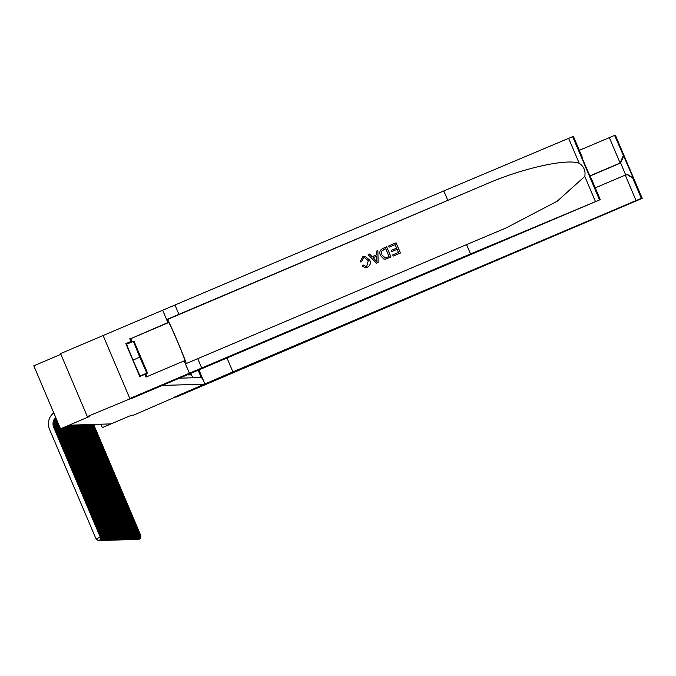 <?xml version="1.0" encoding="UTF-8"?>
<svg xmlns="http://www.w3.org/2000/svg" width="676" height="676" viewBox="0 0 676 676"><rect width="100%" height="100%" fill="white"/><g stroke="black" fill="none" stroke-linecap="round" stroke-linejoin="round"><path stroke-width="1.01" d="M60.891 354.317L33.8 365.826L60.536 428.804L69.349 425.179L110.771 423.903L102.583 427.511L131.499 415.225L133.628 415.157L204.989 384.129L162.257 385.438L87.314 416.577L60.587 353.599L103.107 335.533L129.843 398.51L131.626 398.451L600.263 199.64L470.53 253.922L129.843 398.51M187.987 374.504L188.553 374.952L188.308 374.369M188.519 374.276L189.179 374.935L188.841 374.141M189.06 374.048L189.804 374.91L189.381 373.912M189.593 373.82L190.421 374.893L189.914 373.684M190.125 373.591L191.046 374.876L190.446 373.456M198.482 370.448L202.682 379.718L198.803 370.304M199.074 370.195L204.989 384.129M179.301 378.197L201.237 377.521L198.271 370.532M192.913 377.774L190.657 373.363M60.536 428.804L89.452 416.509L87.314 416.577M100.859 424.207L102.27 427.519M93.837 424.427A9.244 9.244 -91.8 0 0 94.386 426.201L140.946 535.899L140.507 538.654L138.8 539.38L140.507 538.654M93.677 424.435A9.244 9.244 -91.8 0 0 94.226 426.201L140.794 535.899L140.295 536.11M140.566 538.654L140.946 535.899M144.292 366.747L142.121 360.24L135.707 346.12L144.292 366.747M147.512 373.067L140.042 375.983L132.944 360.071L126.53 344.152L134.009 341.236L147.512 373.067L146.844 373.084L139.755 357.181L133.333 341.262M140.042 375.983L146.844 373.084M132.944 360.071L139.755 357.181M227.119 358.28L232.89 371.876L636.057 200.561L625.258 175.109L595.269 187.852M579.332 150.326L614.611 135.403L633.226 178.025L632.711 178.041L641.347 198.381L642.2 198.355L176.166 397.082L174.374 397.142L232.89 371.876M614.611 135.403L615.464 135.377L642.2 198.355L615.464 135.377M589.692 175.963L620.129 163.026L609.321 137.583M641.347 198.381L636.057 200.561M589.768 176.132L620.644 163.009L620.129 163.026L623.247 155.75M623.762 155.733L620.644 163.009L625.706 174.94M633.226 178.025L627.784 174.653L625.258 175.109M632.711 178.041L627.269 174.67M389.106 247.162L388.607 245.98L396.068 242.811L400.403 253.027L393.229 256.077L392.705 254.903L398.46 252.461L397.125 249.317L391.759 251.59L391.26 250.416L396.626 248.134L395.13 244.602L389.106 247.162L395.13 244.611M391.759 251.59L397.133 249.334M393.229 256.077L400.429 253.027A24.082 0.76 67 0 0 396.094 242.811L396.068 242.811M385.024 259.195L391.007 257.024A24.082 0.76 67 0 0 386.672 246.816L390.981 257.024L385.007 259.195M365.471 267.688L367.254 267.274L365.471 267.688L362.032 265.981L363.342 265.06L365.699 266.327L366.798 266.065L368.302 260.733L364.626 257.657L363.392 257.936L361.609 261.705L360.029 261.984L361.66 261.705L363.426 257.936L364.66 257.657M369.738 260.116C371.006 263.285 370.169 265.668 367.229 267.274L367.254 267.274C370.203 265.668 371.048 263.285 369.789 260.116L364.888 256.297L369.789 260.116M186.255 363.603A24.082 0.76 67 0 0 176.926 339.994A24.082 0.76 67 0 0 167.42 319.52L166.642 319.545L162.679 310.225L103.107 335.533M470.53 253.922L466.575 244.602L505.961 228.006L557.21 201.22L584.782 176.419C585.762 170.842 583.903 166.457 579.188 163.254C566.412 158.404 522.421 168.265 486.027 184.134L166.642 319.545M376.49 263.184L378.146 262.491L377.859 250.559L378.121 262.491L376.49 263.184L368.107 254.691L369.637 254.041L372.13 256.694L376.481 254.844L376.304 251.21L377.859 250.559M372.172 256.694L369.662 254.041M447.757 200.265L443.802 190.945L162.646 310.233L167.885 322.57L130.595 338.735A20.804 0.651 -113 0 1 132.243 341.718L130.941 341.481L129.784 338.76M189.415 373.203L185.461 363.891L466.575 244.602M600.263 199.64L581.647 157.018L582.163 157.009L573.535 136.662L572.682 136.696L599.418 199.673M579.188 163.254L568.617 138.343L443.802 190.945M189.381 373.211L184.142 360.866L146.041 377.056L144.884 374.335L146.041 374.301L145.83 373.786A20.804 0.651 -113 0 1 146.844 376.718M127.122 343.898L125.837 343.653L139.78 376.507L144.884 374.335M125.837 343.653L130.941 341.481M184.142 360.866L184.954 360.84A20.804 0.651 67 0 0 184.962 360.84A20.804 0.651 67 0 0 177.475 341.557A20.804 0.651 67 0 0 168.696 322.545L167.885 322.57M568.617 138.343L572.682 136.696M126.995 343.619L132.099 341.448M591.635 179.301L590.258 177.289M582.163 157.009L582.687 159.451M360.029 261.984L362.75 256.812L364.888 256.297M376.701 259.474L376.549 256.204L373.059 257.683L376.802 261.663L376.701 259.474M373.059 257.683L376.549 256.221M375.197 259.947L373.11 257.683M385.65 259.128L383.833 259.026L380.461 255.536C379.059 252.275 379.904 249.883 382.988 248.371L386.647 246.816M385.709 248.607L381.501 251.244L381.906 254.945L385.193 257.843L386.968 257.336L389.038 256.457L385.709 248.607L383.605 249.495M381.501 251.244L383.638 249.495M381.906 254.945L381.543 251.244M93.212 424.443A9.244 9.244 -91.8 0 0 93.761 426.218L140.329 535.916L139.881 538.671L138.183 539.397L139.881 538.671M93.051 424.452A9.244 9.244 -91.8 0 0 93.609 426.218L140.169 535.924L139.679 536.127M139.94 538.671L140.329 535.916M92.587 424.46A9.244 9.244 -91.8 0 0 93.136 426.235L139.704 535.933L139.256 538.696L137.558 539.414L139.256 538.696M92.435 424.469A9.244 9.244 -91.8 0 0 92.984 426.243L139.543 535.941L139.053 536.153M139.324 538.688L139.704 535.933M91.961 424.486A9.244 9.244 -91.8 0 0 92.519 426.252L139.079 535.958L138.631 538.713L136.932 539.44L138.631 538.713M91.809 424.486A9.244 9.244 -91.8 0 0 92.358 426.26L138.926 535.958L138.428 536.169M138.698 538.713L139.079 535.958M91.344 424.503A9.244 9.244 -91.8 0 0 91.894 426.277L138.453 535.975L138.014 538.73L136.307 539.456L138.014 538.73M91.184 424.511A9.244 9.244 -91.8 0 0 91.733 426.277L138.301 535.975L137.803 536.186M138.073 538.73L138.453 535.975M90.719 424.52A9.244 9.244 -91.8 0 0 91.268 426.294L137.836 535.992L137.389 538.755L135.69 539.473L137.389 538.755M90.567 424.528A9.244 9.244 -91.8 0 0 91.116 426.294L137.676 536L137.186 536.212M137.448 538.747L137.836 535.992M90.094 424.545A9.244 9.244 -91.8 0 0 90.643 426.311L137.211 536.009L136.763 538.772L135.065 539.49L136.763 538.772M89.942 424.545A9.244 9.244 -91.8 0 0 90.491 426.319L137.059 536.017L136.56 536.229M136.831 538.772L137.211 536.009M89.477 424.562A9.244 9.244 -91.8 0 0 90.026 426.328L136.586 536.034L136.146 538.789L134.439 539.516L136.146 538.789M89.317 424.562A9.244 9.244 -91.8 0 0 89.866 426.336L136.434 536.034L135.935 536.245M136.206 538.789L136.586 536.034M88.852 424.579A9.244 9.244 -91.8 0 0 89.401 426.353L135.969 536.051L135.521 538.806L133.823 539.533L135.521 538.806M88.691 424.587A9.244 9.244 -91.8 0 0 89.24 426.353L135.808 536.051L135.318 536.262M135.58 538.806L135.969 536.051M88.226 424.596A9.244 9.244 -91.8 0 0 88.776 426.37L135.344 536.068L134.896 538.831L133.197 539.549L134.896 538.831M88.074 424.604A9.244 9.244 -91.8 0 0 88.624 426.37L135.183 536.076L134.693 536.288M134.955 538.823L135.344 536.068M87.601 424.621A9.244 9.244 -91.8 0 0 88.15 426.387L134.718 536.085L134.27 538.848L132.572 539.566L134.27 538.848M87.449 424.621A9.244 9.244 -91.8 0 0 87.998 426.395L134.566 536.093L134.068 536.305M134.338 538.848L134.718 536.085M86.984 424.638A9.244 9.244 -91.8 0 0 87.534 426.404L134.093 536.11L133.654 538.865L131.947 539.592L133.654 538.865M86.824 424.638A9.244 9.244 -91.8 0 0 87.373 426.412L133.941 536.11L133.442 536.322M133.713 538.865L134.093 536.11M86.359 424.655A9.244 9.244 -91.8 0 0 86.908 426.429L133.476 536.127L133.028 538.882L131.33 539.609L133.028 538.882M86.207 424.663A9.244 9.244 -91.8 0 0 86.756 426.429L133.316 536.127L132.826 536.338M133.088 538.882L133.476 536.127M85.734 424.672A9.244 9.244 -91.8 0 0 86.283 426.446L132.851 536.144L132.403 538.907L130.705 539.625L132.403 538.907M85.582 424.68A9.244 9.244 -91.8 0 0 86.131 426.446L132.699 536.153L132.2 536.364M132.471 538.899L132.851 536.144M85.117 424.697A9.244 9.244 -91.8 0 0 85.666 426.463L132.226 536.161L131.786 538.924L130.079 539.642L131.786 538.924M84.956 424.697A9.244 9.244 -91.8 0 0 85.506 426.471L132.073 536.169L131.575 536.381M131.845 538.924L132.226 536.161M84.492 424.714A9.244 9.244 -91.8 0 0 85.041 426.48L131.609 536.186L131.161 538.941L129.454 539.668L131.161 538.941M84.331 424.714A9.244 9.244 -91.8 0 0 84.88 426.488L131.448 536.186L130.958 536.398M131.22 538.941L131.609 536.186M83.866 424.731A9.244 9.244 -91.8 0 0 84.416 426.505L130.983 536.203L130.536 538.958L128.837 539.685L130.536 538.958M83.714 424.739A9.244 9.244 -91.8 0 0 84.263 426.505L130.823 536.212L130.333 536.414M130.595 538.958L130.983 536.203M83.241 424.748A9.244 9.244 -91.8 0 0 83.79 426.522L130.358 536.22L129.91 538.983L128.212 539.702L129.91 538.983M83.089 424.756A9.244 9.244 -91.8 0 0 83.638 426.531L130.206 536.229L129.707 536.44M129.978 538.975L130.358 536.22M82.624 424.773A9.244 9.244 -91.8 0 0 83.173 426.539L129.733 536.237L129.293 539L127.587 539.718L129.293 539M82.464 424.773A9.244 9.244 -91.8 0 0 83.013 426.548L129.581 536.245L129.082 536.457M129.353 539L129.733 536.237M81.999 424.79A9.244 9.244 -91.8 0 0 82.548 426.556L129.116 536.262L128.668 539.017L126.97 539.744L128.668 539.017M81.847 424.79A9.244 9.244 -91.8 0 0 82.396 426.564L128.955 536.262L128.465 536.474M128.727 539.017L129.116 536.262M81.373 424.807A9.244 9.244 -91.8 0 0 81.923 426.581L128.491 536.279L128.043 539.034L126.344 539.761L128.043 539.034M81.221 424.815A9.244 9.244 -91.8 0 0 81.771 426.581L128.339 536.288L127.84 536.49M128.11 539.034L128.491 536.279M80.757 424.824A9.244 9.244 -91.8 0 0 81.306 426.598L127.865 536.296L127.426 539.059L125.719 539.778L127.426 539.059M80.596 424.832A9.244 9.244 -91.8 0 0 81.145 426.607L127.713 536.305L127.215 536.516M127.485 539.051L127.865 536.296M80.131 424.849A9.244 9.244 -91.8 0 0 80.681 426.615L127.249 536.322L126.801 539.076L125.094 539.794L126.801 539.076M79.971 424.849A9.244 9.244 -91.8 0 0 80.52 426.624L127.088 536.322L126.598 536.533M126.86 539.076L127.249 536.322M79.506 424.866A9.244 9.244 -91.8 0 0 80.055 426.64L126.623 536.338L126.175 539.093L124.477 539.82L126.175 539.093M79.354 424.874A9.244 9.244 -91.8 0 0 79.903 426.64L126.463 536.338L125.973 536.55M126.235 539.093L126.623 536.338M78.881 424.883A9.244 9.244 -91.8 0 0 79.43 426.657L125.998 536.355L125.55 539.11L123.852 539.837L125.55 539.11M78.729 424.891A9.244 9.244 -91.8 0 0 79.278 426.657L125.846 536.364L125.347 536.567M125.618 539.11L125.998 536.355M78.264 424.9A9.244 9.244 -91.8 0 0 78.813 426.674L125.373 536.372L124.933 539.135L123.226 539.854L124.933 539.135M78.103 424.908A9.244 9.244 -91.8 0 0 78.653 426.683L125.221 536.381L124.722 536.592M124.992 539.127L125.373 536.372M77.639 424.925A9.244 9.244 -91.8 0 0 78.188 426.691L124.756 536.398L124.308 539.152L122.609 539.879L124.308 539.152M77.487 424.925A9.244 9.244 -91.8 0 0 78.036 426.7L124.595 536.398L124.105 536.609M124.367 539.152L124.756 536.398M77.013 424.942A9.244 9.244 -91.8 0 0 77.563 426.717L124.13 536.414L123.683 539.169L121.984 539.896L123.683 539.169M76.861 424.95A9.244 9.244 -91.8 0 0 77.41 426.717L123.978 536.414L123.48 536.626M123.75 539.169L124.13 536.414M76.396 424.959A9.244 9.244 -91.8 0 0 76.946 426.733L123.505 536.431L123.057 539.186L121.359 539.913L123.057 539.186M76.236 424.967A9.244 9.244 -91.8 0 0 76.785 426.733L123.353 536.44L122.855 536.651M123.125 539.186L123.505 536.431M75.771 424.984A9.244 9.244 -91.8 0 0 76.32 426.75L122.888 536.448L122.441 539.211L120.734 539.93L122.441 539.211M75.611 424.984A9.244 9.244 -91.8 0 0 76.16 426.759L122.728 536.457L122.238 536.668M122.5 539.211L122.888 536.448M75.146 425.001A9.244 9.244 -91.8 0 0 75.695 426.767L122.263 536.474L121.815 539.228L120.117 539.955L121.815 539.228M74.994 425.001A9.244 9.244 -91.8 0 0 75.543 426.776L122.102 536.474L121.612 536.685M121.874 539.228L122.263 536.474M74.521 425.018A9.244 9.244 -91.8 0 0 75.07 426.793L121.638 536.49L121.19 539.245L119.491 539.972L121.19 539.245M74.368 425.027A9.244 9.244 -91.8 0 0 74.918 426.793L121.486 536.49L120.987 536.702M121.257 539.245L121.638 536.49M73.904 425.035A9.244 9.244 -91.8 0 0 74.453 426.81L121.012 536.507L120.573 539.271L118.866 539.989L120.573 539.271M73.743 425.043A9.244 9.244 -91.8 0 0 74.292 426.81L120.86 536.516L120.362 536.727M120.632 539.262L121.012 536.507M73.278 425.06A9.244 9.244 -91.8 0 0 73.828 426.826L120.396 536.524L119.948 539.287L118.249 540.006L119.948 539.287M73.126 425.06A9.244 9.244 -91.8 0 0 73.676 426.835L120.235 536.533L119.745 536.744M120.007 539.287L120.396 536.524M72.653 425.077A9.244 9.244 -91.8 0 0 73.202 426.843L119.77 536.55L119.322 539.304L117.624 540.031L119.322 539.304M72.501 425.077A9.244 9.244 -91.8 0 0 73.05 426.852L119.61 536.55L119.12 536.761M119.39 539.304L119.77 536.55M72.028 425.094A9.244 9.244 -91.8 0 0 72.585 426.869L119.145 536.567L118.697 539.321L116.999 540.048L118.697 539.321M71.876 425.103A9.244 9.244 -91.8 0 0 72.425 426.869L118.993 536.567L118.494 536.778M118.765 539.321L119.145 536.567M71.411 425.111A9.244 9.244 -91.8 0 0 71.96 426.886L118.52 536.583L118.08 539.347L116.373 540.065L118.08 539.347M71.25 425.12A9.244 9.244 -91.8 0 0 71.8 426.886L118.368 536.592L117.877 536.803M118.139 539.338L118.52 536.583M70.786 425.136A9.244 9.244 -91.8 0 0 71.335 426.902L117.903 536.6L117.455 539.363L115.757 540.082L117.455 539.363M70.634 425.136A9.244 9.244 -91.8 0 0 71.183 426.911L117.742 536.609L117.252 536.82M117.514 539.363L117.903 536.6M70.16 425.153A9.244 9.244 -91.8 0 0 70.71 426.919L117.278 536.626L116.83 539.38L115.131 540.107L116.83 539.38M70.008 425.153A9.244 9.244 -91.8 0 0 70.558 426.928L117.125 536.626L116.627 536.837M116.897 539.38L117.278 536.626M69.543 425.17A9.244 9.244 -91.8 0 0 70.093 426.945L116.652 536.643L116.213 539.397L114.506 540.124L116.213 539.397M69.383 425.179A9.244 9.244 -91.8 0 0 69.932 426.945L116.5 536.651L116.002 536.854M116.272 539.397L116.652 536.643M68.952 425.348A9.244 9.244 -91.8 0 0 69.467 426.962L116.035 536.659L115.588 539.423L113.889 540.141L115.588 539.423M68.808 425.407A9.244 9.244 -91.8 0 0 69.315 426.97L115.875 536.668L115.385 536.879M115.647 539.414L116.035 536.659M68.377 425.593A9.244 9.244 -91.8 0 0 68.842 426.978L115.41 536.676L114.962 539.44L113.264 540.158L114.962 539.44M68.242 425.652A9.244 9.244 -91.8 0 0 68.69 426.987L115.25 536.685L114.759 536.896M115.03 539.44L115.41 536.676M67.811 425.829A9.244 9.244 -91.8 0 0 68.225 426.995L114.785 536.702L114.337 539.456L112.639 540.183L114.337 539.456M67.676 425.888A9.244 9.244 -91.8 0 0 68.065 427.004L114.633 536.702L114.134 536.913M114.405 539.456L114.785 536.702M67.254 426.066A9.244 9.244 -91.8 0 0 67.6 427.021L114.159 536.719L113.72 539.473L112.013 540.2L113.72 539.473M67.118 426.125A9.244 9.244 -91.8 0 0 67.439 427.021L114.007 536.727L113.517 536.93M113.779 539.473L114.159 536.719M66.696 426.303A9.244 9.244 -91.8 0 0 66.975 427.038L113.543 536.736L113.095 539.499L111.396 540.217L113.095 539.499M66.561 426.362A9.244 9.244 -91.8 0 0 66.823 427.046L113.382 536.744L112.892 536.955M113.154 539.49L113.543 536.736M66.147 426.539A9.244 9.244 -91.8 0 0 66.349 427.055L112.917 536.761L112.469 539.516L110.771 540.234L112.469 539.516M66.011 426.598A9.244 9.244 -91.8 0 0 66.197 427.063L112.765 536.761L112.267 536.972M112.537 539.516L112.917 536.761M65.606 426.767A9.244 9.244 -91.8 0 0 65.733 427.08L112.292 536.778L111.853 539.533L110.146 540.259L111.853 539.533M65.471 426.826A9.244 9.244 -91.8 0 0 65.572 427.08L112.14 536.778L111.641 536.989M111.912 539.533L112.292 536.778M65.065 426.995A9.244 9.244 -91.8 0 0 65.107 427.097L111.675 536.795L111.227 539.549L109.529 540.276L111.227 539.549M64.93 427.055A9.244 9.244 -91.8 0 0 64.955 427.097L111.515 536.803L111.025 537.006M111.286 539.549L111.675 536.795M64.397 427.283L111.05 536.812L64.533 427.224M108.963 540.293L110.67 539.566L108.963 540.293M110.399 537.031L110.889 536.82L110.602 539.575M110.67 539.566L111.05 536.812M63.865 427.511L110.425 536.837L64 427.452M108.337 540.31L110.044 539.592L108.337 540.31M109.774 537.048L110.272 536.837L109.977 539.592M110.044 539.592L110.425 536.837M63.324 427.739L109.799 536.854L63.459 427.68M107.721 540.335L109.419 539.609L107.721 540.335M109.157 537.065L109.647 536.854L109.36 539.609M109.419 539.609L109.799 536.854M62.792 427.959L109.182 536.871L62.927 427.908M107.095 540.352L108.794 539.625L107.095 540.352M108.532 537.082L109.022 536.879L108.735 539.625M108.794 539.625L109.182 536.871M62.26 428.187L108.557 536.888L62.395 428.136M106.47 540.369L108.177 539.651L106.47 540.369M107.906 537.107L108.405 536.896L108.109 539.651M108.177 539.651L108.557 536.888M61.727 428.415L107.932 536.913L61.854 428.364M105.853 540.386L107.552 539.668L105.853 540.386M107.281 537.124L107.78 536.913L107.492 539.668M107.552 539.668L107.932 536.913M61.186 428.643L107.315 536.93L61.322 428.584M105.228 540.411L106.926 539.685L105.228 540.411M106.664 537.141L107.154 536.93L106.867 539.685M106.926 539.685L107.315 536.93M60.62 428.795L106.529 536.955L60.781 428.795M104.603 540.428L106.301 539.702L104.603 540.428M106.039 537.167L106.529 536.955L106.242 539.71M106.301 539.702L106.69 536.947M58.837 424.807A9.244 9.244 -91.8 0 0 59.496 427.266L106.064 536.964L105.617 539.727L103.918 540.445L105.617 539.727M58.635 424.325A9.244 9.244 -91.8 0 0 59.344 427.274L105.912 536.972L105.414 537.183M105.684 539.727L106.064 536.964M58.153 423.201A9.244 9.244 -91.8 0 0 58.88 427.283L105.439 536.989L105 539.744L103.293 540.47L105 539.744M58.018 422.88A9.244 9.244 -91.8 0 0 58.719 427.291L105.287 536.989L104.788 537.2M105.059 539.744L105.439 536.989M57.663 422.052A9.244 9.244 -91.8 0 0 58.254 427.308L104.822 537.006L104.374 539.761L102.676 540.487L104.374 539.761M57.561 421.799A9.244 9.244 -91.8 0 0 58.102 427.308L104.662 537.006L104.172 537.217M104.434 539.761L104.822 537.006M57.266 421.114A9.244 9.244 -91.8 0 0 57.629 427.325L104.197 537.023L103.749 539.786L102.051 540.504L103.749 539.786M57.181 420.903A9.244 9.244 -91.8 0 0 57.477 427.325L104.045 537.031L103.546 537.243M103.817 539.778L104.197 537.023M56.928 420.311A9.244 9.244 -91.8 0 0 57.012 427.342L103.572 537.04L103.132 539.803L101.425 540.521L103.132 539.803M56.852 420.126A9.244 9.244 -91.8 0 0 56.852 427.35L103.42 537.048L102.921 537.259M103.191 539.803L103.572 537.04M56.632 419.61A9.244 9.244 -91.8 0 0 56.387 427.359L102.955 537.065L102.507 539.82L100.808 540.547L102.507 539.82M56.564 419.441A9.244 9.244 -91.8 0 0 56.226 427.367L102.794 537.065L102.304 537.276M102.566 539.82L102.955 537.065M56.361 418.976A9.244 9.244 -91.8 0 0 55.762 427.384L102.329 537.082L101.882 539.837L100.183 540.563L101.882 539.837M56.302 418.833A9.244 9.244 -91.8 0 0 55.609 427.384L102.169 537.082L101.679 537.293M101.941 539.837L102.329 537.082M56.125 418.419A9.244 9.244 -91.8 0 0 55.136 427.401L101.704 537.099L101.256 539.862L99.558 540.58L101.256 539.862M56.066 418.283A9.244 9.244 -91.8 0 0 54.984 427.409L101.552 537.107L101.054 537.319M101.324 539.854L101.704 537.099M55.905 417.903A9.244 9.244 -91.8 0 0 54.519 427.418L101.079 537.116L100.639 539.879L98.933 540.597L100.639 539.879M55.854 417.785A9.244 9.244 -91.8 0 0 54.359 427.426L100.927 537.124L100.428 537.335M100.699 539.879L101.079 537.116M55.711 417.447A9.244 9.244 -91.8 0 0 53.894 427.435L100.462 537.141L100.014 539.896L98.316 540.623L100.014 539.896M55.669 417.337A9.244 9.244 -91.8 0 0 53.742 427.443L100.302 537.141L96.051 538.949L49.483 429.252A13.866 13.858 88.2 0 1 53.767 412.859M96.051 538.949L98.316 540.623M100.073 539.896L100.462 537.141M486.027 184.134L167.42 319.52M178.979 314.475L175.025 305.155M197.806 358.812L201.761 368.133M595.353 201.321L584.782 176.419M130.595 338.735L168.696 322.545M600.271 199.648L591.568 179.14M581.723 157.187L591.052 179.157M582.239 157.17L573.535 136.67"/></g></svg>

